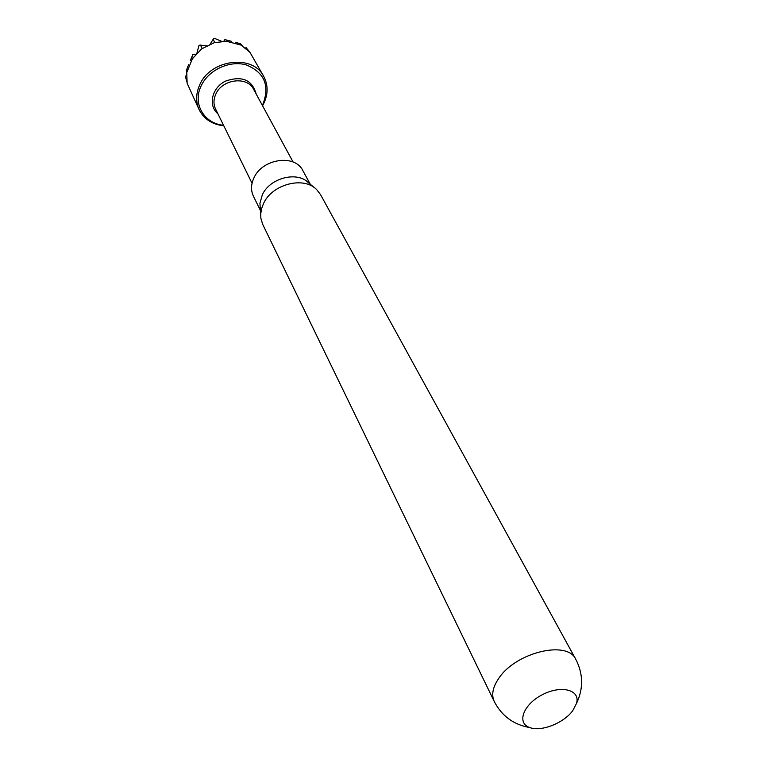 <?xml version="1.0" encoding="UTF-8"?>
<svg xmlns="http://www.w3.org/2000/svg" width="767" height="767" viewBox="0 0 767 767"><rect width="100%" height="100%" fill="white"/><g stroke="black" fill="none" stroke-linecap="round" stroke-linejoin="round"><path stroke-width="1.15" d="M293.109 162.048L253.656 89.365C247.29 75.828 221.922 79.068 215.709 94.37C213.456 99.537 213.408 104.427 215.575 109.048L252.046 183.265M245.411 48.053L246.149 47.64L249.333 51.59M235.766 42.463L240.378 43.671L242.679 45.943M196.726 53.853L198.921 45.636L199.957 45.061L207.483 45.991M209.794 44.822L213.427 38.82L214.559 38.35L222.468 41.686M190.369 60.44L192.968 54.332L196.074 54.534M186.745 72.788L186.323 70.487L188.634 64.629M186.832 81.848L185.365 76.173L186.602 75.674M262.285 105.252L263.196 103.478C269.792 85.214 264.184 72.376 246.37 64.955C229.669 59.96 208.106 70.075 200.964 86.278C192.459 104.005 204.262 123.592 223.542 125.27M217.895 113.775C207.895 105.597 211.73 87.994 225.297 81.187C241.854 75.444 252.142 79.71 256.168 93.986M262.563 105.769C268.172 95.626 268.575 85.866 263.781 76.508C252.822 53.748 209.87 59.337 199.506 85.338C195.796 93.967 195.7 102.145 199.228 109.873C204.099 119.192 212.286 124.503 223.811 125.807M263.781 76.508L249.975 52.357L241.039 45.08L226.514 41.284L214.281 42.684L201.625 48.896L192.402 58.762L186.764 72.539L187.129 83.229L199.228 109.873M192.555 58.57L193.159 57.621L192.316 55.655M186.534 69.653L186.764 72.539M223.581 41.562L224.836 39.663L231.653 41.37M241.5 45.358L240.378 43.671M226.639 39.989L227.473 41.341L226.514 41.284M201.625 48.896L202.143 48.465L200.484 45.09M213.073 39.328L214.837 42.482L214.281 42.684M187.081 82.615L187.129 83.229M572.815 710.539C564.023 722.974 541.205 732.044 529.786 727.557C516.344 723.223 523.276 704.365 542.394 694.691C561.348 684.691 580.734 689.936 576.506 703.416L572.815 710.539M263.541 203.485L261.518 208.845L260.684 214.223L260.895 218.413L262.755 224.472L494.216 701.441C491.254 694.931 492.73 687.29 498.646 678.536C515.424 652.449 567.369 639.831 575.777 659.284L320.529 194.607L316.666 189.593C303.78 175.969 272.218 184.099 263.541 203.485M310.299 184.281L302.831 170.581C295.017 153.879 262.295 158.587 253.944 177.877C250.934 184.368 250.751 190.456 253.398 196.131L260.253 210.148M314.384 187.694L308.468 182.757C297.212 170.888 269.869 177.925 262.352 194.77L259.936 203.188L260.665 215.46M576.496 703.425C583.534 688.613 583.294 673.905 575.777 659.284M494.216 701.441C501.781 716.033 513.641 724.738 529.786 727.557"/></g></svg>
